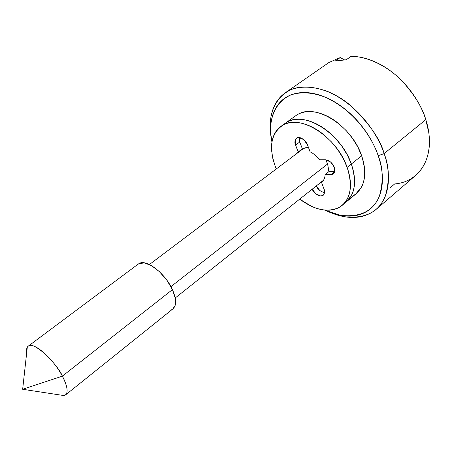 <?xml version="1.0" encoding="UTF-8"?>
<svg xmlns="http://www.w3.org/2000/svg" width="452" height="452" viewBox="0 0 452 452"><rect width="100%" height="100%" fill="white"/><g stroke="black" fill="none" stroke-linecap="round" stroke-linejoin="round"><path stroke-width="0.68" d="M59.5 394.895L64.065 395.59C70.043 394.076 66.026 382.697 62.365 376.16L22.656 389.279L62.365 376.16C59.398 366.866 32.629 337.938 27.301 347.192L26.702 352.628C26.171 348.871 26.962 346.577 29.069 345.735C35.081 342.712 53.811 359.617 62.365 376.16L172.438 289.63C165.438 273.714 146.894 259.143 139.465 263.318M328.926 171.59L327.621 163.974L170.935 286.641L327.621 163.974L325.666 159.782M302.072 149.55L304.976 147.832L308.45 147.414L303.772 148.38M271.923 142.177L270.759 133.317L270.929 123.921C272.262 112.079 278.511 100.276 291.082 94.835C301.394 91.519 312.982 92.377 325.841 97.429C355.865 111.282 373.098 139.764 378.188 155.697L384.127 153.595C378.787 136.696 360.498 106.44 328.61 91.875C314.954 86.586 302.665 85.744 291.749 89.338C278.449 95.197 271.867 107.751 270.465 120.283L270.239 129.317L271.211 137.9C268.499 123.294 270.239 102.999 285.777 92.445C301.088 81.563 329.367 87.818 349.266 104.446C368.617 122.419 380.234 138.798 384.127 153.595L425.79 119.661L428.745 132.464C433.056 161.155 417.326 182.32 394.715 183.907L390.223 187.733M353.063 195.857C364.634 188.473 367.493 175.116 361.64 155.793L351.328 164.042L347.39 155.109L342.079 146.499L335.644 138.572L328.344 131.696C323.191 127.47 317.914 124.289 312.513 122.147C307.117 120.023 302.043 119.079 297.286 119.317C292.54 119.565 288.472 120.921 285.082 123.379L285.082 123.379C288.472 120.921 292.54 119.565 297.286 119.317C302.043 119.079 307.117 120.023 312.513 122.147C317.914 124.289 323.191 127.47 328.344 131.696L335.644 138.572L342.079 146.499L347.39 155.109L351.328 164.042C341.463 134.075 305.258 110.96 287.613 121.82C305.258 110.96 341.463 134.075 351.328 164.042L361.64 155.793C352.012 125.995 315.942 103.259 298.139 114.237M376.719 208.886L415.015 175.952C432.784 161.036 431.055 135.227 425.79 119.661C422.852 108.44 415.111 95.705 402.568 81.456C389.652 67.913 369.521 56.444 351.136 56.314L346.198 59.783L335.299 61.003L340.226 57.568L328.87 62.54L285.777 92.445M340.226 57.568L344.351 59.8L340.226 57.568L335.299 61.003L346.198 59.783L351.136 56.314C359.306 56.393 367.787 58.477 376.578 62.568C398.302 72.574 418.399 95.796 425.79 119.661L384.127 153.595C389.89 169.556 392.421 195.767 375.211 210.18C362.803 219.305 347.26 219.847 328.57 211.807L343.667 216.655C364.674 219.107 378.522 212.372 385.2 196.445C389.703 180.924 389.341 166.641 384.127 153.595L378.188 155.697C375.188 147.002 370.832 138.611 365.12 130.526C359.391 122.458 352.814 115.424 345.396 109.429C337.972 103.457 330.384 99.028 322.626 96.135C314.88 93.27 307.626 92.106 300.868 92.654C294.128 93.219 288.382 95.338 283.63 99.011C278.901 102.683 275.443 107.536 273.262 113.559C271.093 119.577 270.268 126.283 270.782 133.673L271.923 142.199M344.113 203.524C354.78 195.931 357.187 182.772 351.328 164.042C353.481 170.099 354.566 175.851 354.571 181.303C354.566 186.744 353.526 191.45 351.453 195.433L345.611 202.49L351.453 195.433C353.526 191.45 354.566 186.744 354.571 181.303C354.566 175.851 353.481 170.099 351.328 164.042C355.249 175.478 355.6 185.275 352.379 193.439M324.609 210.05L325.643 210.536C332.695 213.79 339.588 215.627 346.311 216.05C353.046 216.463 359.12 215.344 364.532 212.689C369.945 210.016 374.228 205.903 377.38 200.349C380.522 194.767 382.194 188.111 382.386 180.371C382.561 172.607 381.16 164.381 378.188 155.697C383.143 167.986 383.539 181.467 379.386 196.128C373.199 211.197 360.182 217.593 340.345 215.31L324.609 210.056M295.591 115.814L295.591 115.814C299.015 113.328 303.106 111.943 307.863 111.655C312.637 111.384 317.716 112.282 323.107 114.35C328.502 116.441 333.762 119.565 338.887 123.735L346.142 130.532L352.52 138.38L357.769 146.923L361.64 155.793C363.747 161.816 364.781 167.545 364.741 172.986C364.691 178.416 363.611 183.122 361.498 187.111L355.583 194.213M328.881 171.63L327.621 163.974M172.771 308.998L175.139 305.535L175.348 298.563L172.438 289.63L166.828 280.155L159.42 271.686L151.431 265.595L144.148 262.821L138.188 264.109M171.766 309.58C176.659 306.744 176.879 300.094 172.438 289.63L62.365 376.16C67.845 387.002 68.591 393.432 64.602 395.443M300.721 150.567L302.36 148.815L298.173 151.962L296.597 153.674L298.173 151.962L295.574 145.109L295.314 139.821L296.608 138.131L298.682 137.521L303.75 139.611L307.507 144.883L310.1 151.832C313.654 153.573 316.824 156.222 319.604 159.782L325.344 159.776L330.57 161.974L334.361 167.302C335.367 170.155 335.034 172.37 333.35 173.947L330.841 174.698L334.802 171.545L330.841 174.698L325.107 174.613C324.948 178.105 323.751 180.676 321.496 182.32L324.011 189.043L324.146 194.072L323.039 195.422L320.7 196.004L315.716 193.761L312.27 189.128C312.812 191.93 319.541 198.106 323.157 195.304L323.496 195.032M347.147 167.387C353.215 186.851 350.526 200.208 339.079 207.462C327.542 212.779 314.411 209.999 299.699 199.117L311.343 206.253C316.394 208.587 321.293 209.892 326.028 210.163C330.774 210.429 335 209.592 338.717 207.66C342.435 205.711 345.322 202.762 347.385 198.801C349.441 194.829 350.464 190.117 350.447 184.676C350.424 179.218 349.323 173.455 347.147 167.387L351.328 164.042L347.147 167.387L343.181 158.432L337.847 149.787L331.384 141.832L324.073 134.922C318.909 130.673 313.626 127.47 308.219 125.311C302.823 123.164 297.749 122.198 292.998 122.419C288.257 122.65 284.201 123.995 280.822 126.447C277.455 128.905 274.985 132.233 273.415 136.436C271.85 140.64 271.251 145.374 271.624 150.646L272.855 158.663L275.46 166.918C268.375 147.024 271.002 133.018 283.342 124.893C300.93 114.085 337.186 137.351 347.147 167.387M275.46 166.918L276.296 168.958M286.862 161.002L288.048 160.11M300.772 150.527L302.36 148.815L299.783 141.979L302.36 148.815L298.173 151.962L295.574 145.109C294.405 142.742 294.744 140.431 296.585 138.176C300.676 135.402 307.168 142.171 307.507 144.883L310.1 151.832C313.654 153.573 316.824 156.222 319.604 159.782L325.344 159.776C329.282 160.257 332.288 162.765 334.361 167.302L334.457 172.579L333.519 173.839L331.542 174.664L325.107 174.613L329.237 171.348L334.83 171.41L329.237 171.348L325.107 174.613C324.954 178.009 323.807 180.546 321.654 182.207L322.135 181.817L321.496 182.32L324.011 189.043C325.044 191.19 324.762 193.281 323.157 195.304M285.082 123.379L283.093 125.023M319.773 190.512L316.338 185.896C317.406 189.038 320.14 191.315 324.536 192.727M286.913 160.963L287.975 160.166M295.574 145.109L299.783 141.979L295.574 145.109M299.281 137.544L299.783 141.979M28.312 346.119L138.532 263.849M27.301 347.192L22.656 389.279L64.065 395.59M149.409 264.522L302.919 148.911M270.923 123.882L270.465 120.283M296.02 115.514L285.511 123.074M355.713 194.1L346.87 201.445M340.379 215.321L343.667 216.655M175.24 297.981L323.525 180.19M65.732 394.777L172.811 308.97M333.723 173.653L333.35 173.947M342.825 204.801L345.74 202.383M281.257 126.142L285.506 123.08M321.654 182.207L321.993 181.941"/></g></svg>
